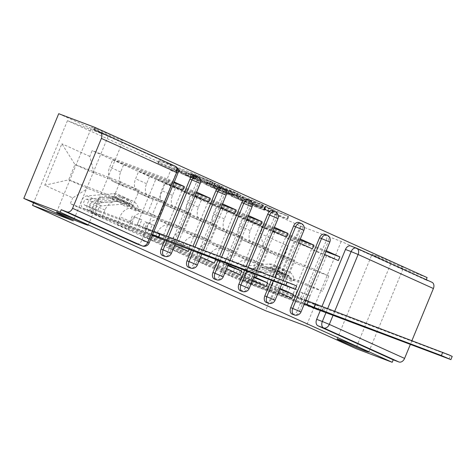 <?xml version="1.0" encoding="UTF-8"?>
<svg xmlns="http://www.w3.org/2000/svg" width="476" height="476" viewBox="0 0 476 476"><rect width="100%" height="100%" fill="white"/><g stroke="black" fill="none" stroke-linecap="round" stroke-linejoin="round"><path stroke-width="0.36" stroke-dasharray="2.38 1.78" d="M179.244 169.593L159.68 160.71L191.995 172.931L213.189 182.409L197.028 175.686L191.798 173.829L195.939 175.912L177.643 168.355L175.103 167.516L179.244 169.593M206.977 182.689L193.321 177.137L190.775 176.298L194.922 178.381L176.626 170.825L174.085 169.986L178.226 172.062L157.865 162.917L190.977 175.4L211.618 184.694L206.977 182.689L207.994 180.22M377.2 256.011A17.106 0.535 22.4 0 1 394.324 262.966A17.106 0.535 22.4 0 1 403.648 267.339A17.106 0.535 22.4 0 1 398.466 265.632A17.106 0.535 22.4 0 1 381.341 258.676A17.106 0.535 22.4 0 1 372.018 254.303A17.106 0.535 22.4 0 1 377.2 256.011M96.699 129.192A17.106 0.535 22.4 0 1 113.823 136.142A17.106 0.535 22.4 0 1 123.147 140.515A17.106 0.535 22.4 0 1 117.965 138.808A17.106 0.535 22.4 0 1 100.841 131.858A17.106 0.535 22.4 0 1 91.517 127.479A17.106 0.535 22.4 0 1 96.699 129.192M264.9 207.482L252.244 202.693L232.365 193.672L265.471 206.156L288.777 216.598L273.605 210.773L264.739 206.727L273.087 209.749L262.24 205.102L238.839 196.35L264.9 207.482L263.882 209.952L264.513 210.273L263.716 210.005L251.227 205.162L231.348 196.142L264.454 208.625L287.76 219.067L276.015 214.658L263.722 209.196L269.946 211.517L270.963 209.047M58.715 113.704L108.236 136.094L67.449 120.666L300.421 225.999L341.209 241.427L390.731 263.817L427.121 277.585M204.942 181.172L182.433 170.997L214.747 183.218L238.048 193.661L204.942 181.172L203.924 183.641L180.624 173.204L217.157 187.11L237.03 196.13L203.924 183.641M207.631 182.522L230.307 192.643L263.412 205.126L251.12 199.664L234.591 193.292L228.498 190.501L240.648 194.892L207.798 182.463L207 182.201L207.631 182.522L206.614 184.991L225.862 193.696L226.879 191.227M320.283 310.56L321.901 306.633M411.901 340.679L410.372 344.38M390.731 263.817L355.816 348.527M426.252 279.698L426.103 280.055L431.774 282.203L356.5 248.169L350.83 246.021L426.103 280.055M94.093 129.942L169.367 163.976A5.343 3.641 -69.3 0 1 170.658 170.42L141.848 240.309L147.518 242.457A5.343 3.641 -69.3 0 1 142.306 245.949M113.425 181.576A12.293 8.984 114.3 0 1 113.044 181.421A12.293 8.984 114.3 0 1 109.694 167.034L112.8 159.502L123.766 164.458L120.666 171.991A12.293 8.984 -65.7 0 0 124.01 186.378A12.293 8.984 -65.7 0 0 124.397 186.538L165.178 201.967L158.865 217.276L118.084 201.848A12.293 8.984 -65.7 0 0 104.988 210.023L101.882 217.556L90.916 212.599L94.022 205.067A12.293 8.984 114.3 0 1 107.118 196.891L147.899 212.32L154.212 197.005L113.425 181.576L124.397 186.538M162.423 239.654L90.916 212.599M162.53 239.398L163.952 235.947L152.064 231.449L170.896 185.759L155.938 179L172.74 185.717M182.784 190.257L170.896 185.759M174.002 182.653L112.8 159.502M196.63 192.125L123.766 164.458M195.279 191.513L193.75 195.22L181.862 190.721L163.03 236.411L177.988 243.171L189.876 247.669L174.918 240.904L163.03 236.411M174.918 240.904L173.395 244.61L101.882 217.556M139.349 193.298A12.293 8.984 114.3 0 1 138.968 193.137A12.293 8.984 114.3 0 1 135.618 178.756L138.724 171.223L149.69 176.18L146.584 183.712A12.293 8.984 -65.7 0 0 149.934 198.099A12.293 8.984 -65.7 0 0 150.315 198.254L191.102 213.688L184.789 228.998L144.008 213.569A12.293 8.984 -65.7 0 0 130.912 221.745L127.806 229.277L116.84 224.321L119.946 216.788A12.293 8.984 114.3 0 1 133.036 208.607L173.823 224.041L180.136 208.726L139.349 193.298L150.315 198.254M188.347 251.376L116.84 224.321M189.228 249.24L189.876 247.669M208.708 201.979L196.82 197.48L177.988 243.171M196.267 192.994L138.724 171.223M222.548 203.847L149.69 176.18M221.203 203.234L219.674 206.941L207.786 202.443L188.954 248.127L202.55 254.273M214.438 258.771L200.842 252.625L188.954 248.127M200.842 252.625L199.313 256.332L127.806 229.277M165.273 205.019A12.293 8.984 114.3 0 1 164.892 204.858A12.293 8.984 114.3 0 1 161.542 190.477L164.648 182.945L175.614 187.901L172.508 195.434A12.293 8.984 -65.7 0 0 175.858 209.821A12.293 8.984 -65.7 0 0 176.239 209.975L217.026 225.404L210.713 240.719L169.926 225.291A12.293 8.984 -65.7 0 0 156.836 233.466L153.73 240.999L142.764 236.042L145.864 228.51A12.293 8.984 114.3 0 1 158.96 220.328L199.747 235.757L206.054 220.447L165.273 205.019L176.239 209.975M214.271 263.091L142.764 236.042M234.632 213.7L222.744 209.202L203.912 254.892M222.191 204.716L164.648 182.945M248.472 215.563L175.614 187.901M247.121 214.956L245.598 218.657L233.71 214.164L214.878 259.848L227.808 265.697M228.117 264.959L214.878 259.848M226.766 264.347L225.237 268.053L153.73 240.999M191.197 216.741A12.293 8.984 114.3 0 1 190.811 216.58A12.293 8.984 114.3 0 1 187.467 202.199L190.573 194.666L201.538 199.623L198.433 207.155A12.293 8.984 -65.7 0 0 201.782 221.536A12.293 8.984 -65.7 0 0 202.163 221.697L242.944 237.125L236.637 252.441L195.85 237.012A12.293 8.984 -65.7 0 0 182.754 245.188L179.654 252.72L168.683 247.764L171.788 240.231A12.293 8.984 114.3 0 1 184.884 232.05L225.672 247.478L231.979 232.169L191.197 216.741L202.163 221.697M240.196 274.813L168.683 247.764M260.55 225.422L248.662 220.923L229.831 266.614M248.115 216.431L190.573 194.666M274.396 227.284L201.538 199.623M273.045 226.677L271.522 230.378L259.634 225.88L240.802 271.57L253.732 277.419M254.035 276.681L240.802 271.57M252.691 276.068L251.161 279.775L179.654 252.72M217.121 228.462A12.293 8.984 114.3 0 1 216.735 228.301A12.293 8.984 114.3 0 1 213.391 213.914L216.491 206.382L227.463 211.344L224.357 218.877A12.293 8.984 -65.7 0 0 227.706 233.258A12.293 8.984 -65.7 0 0 228.087 233.418L268.869 248.847L262.562 264.162L221.774 248.728A12.293 8.984 -65.7 0 0 208.678 256.909L205.572 264.442L194.607 259.48L197.713 251.947A12.293 8.984 114.3 0 1 210.809 243.771L251.59 259.2L257.903 243.89L217.121 228.462L228.087 233.418M266.12 286.534L194.607 259.48M286.475 237.143L274.587 232.645L255.755 278.335M274.039 228.153L216.491 206.382M300.32 239.006L227.463 211.344M298.97 238.399L297.44 242.1L285.552 237.601L266.727 283.291L279.656 289.14M279.959 288.397L266.727 283.291M278.609 287.79L277.086 291.49L205.572 264.442M243.04 240.178A12.293 8.984 114.3 0 1 242.659 240.023A12.293 8.984 114.3 0 1 239.309 225.636L242.415 218.103L253.381 223.065L250.281 230.598A12.293 8.984 -65.7 0 0 253.625 244.979A12.293 8.984 -65.7 0 0 254.011 245.14L294.793 260.568L288.48 275.878L247.698 260.449A12.293 8.984 -65.7 0 0 234.603 268.631L231.497 276.163L220.531 271.201L223.637 263.668A12.293 8.984 114.3 0 1 236.733 255.493L277.514 270.921L283.827 255.612L243.04 240.178L254.011 245.14M292.038 298.256L220.531 271.201M312.399 248.865L300.511 244.366L281.679 290.051M299.963 239.874L242.415 218.103M326.244 250.727L253.381 223.065M324.894 250.114L323.365 253.821L311.477 249.323L292.645 295.013L307.603 301.772L319.491 306.27L308.49 301.296M305.884 300.118L292.645 295.013M304.533 299.511L303.01 303.212L231.497 276.163M283.827 255.612L294.793 260.568M257.903 243.89L268.869 248.847M231.979 232.169L242.944 237.125M206.054 220.447L217.026 225.404M180.136 208.726L191.102 213.688M154.212 197.005L165.178 201.967M324.763 234.24A5.343 3.641 110.7 0 1 326.191 240.743L297.387 310.632L299.398 311.393A5.343 3.641 -69.3 0 1 294.186 314.892M298.839 222.518A5.343 3.641 110.7 0 1 300.273 229.021L271.463 298.916L273.474 299.672A5.343 3.641 -69.3 0 1 268.262 303.17M271.26 280.269L272.784 276.574M272.915 210.803A5.343 3.641 110.7 0 1 274.349 217.3L245.539 287.195L247.55 287.956A5.343 3.641 -69.3 0 1 242.338 291.449M244.658 270.207L246.181 266.506M246.99 199.081A5.343 3.641 110.7 0 1 248.424 205.578L219.62 275.473L221.632 276.235A5.343 3.641 -69.3 0 1 216.413 279.727M218.05 260.14L219.573 256.445M221.072 187.36A5.343 3.641 110.7 0 1 222.5 193.863L193.696 263.752L195.707 264.513A5.343 3.641 -69.3 0 1 190.489 268.012M191.447 250.078L192.97 246.378M195.148 175.638A5.343 3.641 110.7 0 1 196.576 182.141L167.772 252.03L169.783 252.792A5.343 3.641 -69.3 0 1 164.571 256.29M164.744 240.237L166.362 236.31M288.48 275.878L277.514 270.921M262.562 264.162L251.59 259.2M236.637 252.441L225.672 247.478M210.713 240.719L199.747 235.757M184.789 228.998L173.823 224.041M158.865 217.276L147.899 212.32M132.947 205.555L113.835 196.915L120.148 181.606L74.97 164.517L94.081 173.157L139.254 190.245L132.947 205.555L87.768 188.466L68.663 179.827L74.97 164.517L61.868 143.776L44.768 185.265L72.685 197.891L87.768 188.466M120.148 181.606L139.254 190.245M113.835 196.915L68.663 179.827L44.768 185.265M258.266 265.554L303.438 282.643L309.751 267.328L328.857 275.973L283.684 258.879L277.371 274.194L258.266 265.554L243.176 274.973L240.785 280.78L70.293 203.692L72.685 197.891M243.176 274.973L271.094 287.599L288.194 246.104L260.277 233.484L264.573 250.239L283.684 258.879L288.194 246.104M94.081 173.157L89.785 156.402L92.177 150.594L262.669 227.683L260.277 233.484M89.785 156.402L61.868 143.776M300.421 225.999L265.513 310.709M67.449 120.666L33.582 202.835M108.236 136.094L73.322 220.804M341.209 241.427L306.294 326.137M328.857 275.973L322.55 291.282L277.371 274.194L271.094 287.599M309.751 267.328L264.573 250.239M322.55 291.282L303.438 282.643M174.27 182.016L169.355 179.791L92.177 150.594M169.355 179.791L167.826 183.498M163.952 235.947L148.994 229.188L137.106 224.69L155.938 179M148.994 229.188L147.471 232.889L70.293 203.692M303.01 303.212L304.354 303.825M317.962 309.977L240.785 280.78M147.471 232.889L152.385 235.114M173.395 244.61L174.74 245.223M199.313 256.332L200.664 256.939M225.237 268.053L226.588 268.66M251.161 279.775L252.512 280.382M277.086 291.49L278.436 292.103M325.882 251.596L262.669 227.683M137.106 224.69L152.064 231.449M318.069 309.721L319.491 306.27M338.323 260.58L326.435 256.088L307.603 301.772M292.318 314.184A5.343 3.641 110.7 0 0 297.387 310.632M266.399 302.462A5.343 3.641 110.7 0 0 271.463 298.916M240.475 290.741A5.343 3.641 110.7 0 0 245.539 287.195M214.551 279.019A5.343 3.641 110.7 0 0 219.62 275.473M188.627 267.298A5.343 3.641 110.7 0 0 193.696 263.752M162.703 255.576A5.343 3.641 110.7 0 0 167.772 252.03M136.785 243.855A5.343 3.641 110.7 0 0 141.848 240.309M193.75 195.22L195.1 195.826M219.674 206.941L221.025 207.548M245.598 218.657L246.949 219.269M271.522 230.378L272.867 230.991M297.44 242.1L298.791 242.712M323.365 253.821L324.715 254.434M196.82 197.48L181.862 190.721M222.744 209.202L207.786 202.443M248.662 220.923L233.71 214.164M274.587 232.645L259.634 225.88M300.511 244.366L285.552 237.601M326.435 256.088L311.477 249.323M186.574 172.818L215.057 183.504L221.834 186.592L199.908 178.417L186.574 172.818L185.557 175.287L185.116 175.061L185.676 175.245L186.693 172.776M185.557 175.287L198.891 180.886L220.816 189.061L214.039 185.973L185.676 175.245M206.614 184.991L239.63 197.361L227.474 192.97L233.573 195.761L250.102 202.133L261.764 207.274L225.862 193.696M224.416 189.567L213.563 184.92L223.185 188.454L232.704 192.661L224.416 189.567L223.399 192.036L216.372 189.18L212.546 187.389L214.67 188.091L215.693 185.616M223.399 192.036L231.687 195.13L225.594 192.34L214.67 188.091M269.946 211.517L261.217 207.572L237.821 198.819L263.882 209.952M166.368 240.588L167.695 237.381L169.224 238.143L149.72 230.681L152.266 224.511L154.426 225.487L147.108 222.72L144.561 228.891L142.401 227.915L149.72 230.681M151.88 231.657L154.426 225.487M139.248 225.951L137.088 224.975L139.635 218.799L141.794 219.775L139.248 225.951L84.966 205.251A3.207 2.344 114.3 0 1 84.865 205.215A3.207 2.344 114.3 0 1 83.835 201.901A3.207 2.344 114.3 0 1 86.608 199.218L113.169 196.999A12.56 9.181 114.3 0 1 116.703 197.576A12.56 9.181 114.3 0 1 121.237 204.353L127.217 207.06A12.56 9.181 -65.7 0 0 122.689 200.283A12.56 9.181 -65.7 0 0 119.149 199.7L92.588 201.925A3.207 2.344 -65.7 0 0 89.821 204.609A3.207 2.344 -65.7 0 0 90.851 207.917A3.207 2.344 -65.7 0 0 90.952 207.958L93.772 209.238L92.451 212.445L98.431 215.152L158.472 237.863M144.561 228.891L99.758 211.939A3.207 2.344 114.3 0 1 99.657 211.897A3.207 2.344 114.3 0 1 98.627 208.589A3.207 2.344 114.3 0 1 101.394 205.906L127.961 203.68A12.56 9.181 114.3 0 1 131.495 204.263A12.56 9.181 114.3 0 1 136.029 211.041L138.712 209.749A16.035 11.721 -65.7 0 0 132.923 201.098A16.035 11.721 -65.7 0 0 128.413 200.354L101.846 202.58A6.682 4.885 -65.7 0 0 96.081 208.173A6.682 4.885 -65.7 0 0 98.223 215.063A6.682 4.885 -65.7 0 0 98.431 215.152M136.029 211.041L130.043 208.339A12.56 9.181 -65.7 0 0 125.515 201.562A12.56 9.181 -65.7 0 0 121.975 200.979L95.414 203.204A3.207 2.344 -65.7 0 0 92.647 205.888A3.207 2.344 -65.7 0 0 93.677 209.196A3.207 2.344 -65.7 0 0 93.772 209.238L99.758 211.939M130.043 208.339L132.733 207.048L138.712 209.749M132.733 207.048A16.035 11.721 -65.7 0 0 126.943 198.397A16.035 11.721 -65.7 0 0 122.427 197.653L95.866 199.872A6.682 4.885 -65.7 0 0 90.101 205.465A6.682 4.885 -65.7 0 0 92.243 212.361A6.682 4.885 -65.7 0 0 92.451 212.445L89.625 211.171A6.682 4.885 -65.7 0 1 89.417 211.082A6.682 4.885 -65.7 0 1 87.275 204.192A6.682 4.885 -65.7 0 1 93.04 198.599L119.601 196.374A16.035 11.721 -65.7 0 1 124.117 197.118A16.035 11.721 -65.7 0 1 129.906 205.769L127.217 207.06M137.088 224.975L153.932 231.354M296.661 286.082L167.695 237.381M121.237 204.353L123.921 203.062L129.906 205.769M123.921 203.062A16.035 11.721 -65.7 0 0 118.137 194.41A16.035 11.721 -65.7 0 0 113.621 193.672L87.06 195.892A6.682 4.885 -65.7 0 0 81.295 201.485A6.682 4.885 -65.7 0 0 83.437 208.381A6.682 4.885 -65.7 0 0 83.645 208.464L151.493 234.132L152.82 230.925M152.612 234.567L151.493 234.132M141.794 219.775L134.482 217.008L139.635 218.799M132.322 216.033L129.775 222.203M134.482 217.008L131.935 223.185M147.108 222.72L144.948 221.739L142.401 227.915M144.948 221.739L152.266 224.511M84.966 205.251L90.952 207.958L89.625 211.171L83.645 208.464M321.907 310.911L323.234 307.704L324.763 308.466L305.259 301.005L307.799 294.834L309.959 295.81L302.647 293.043L300.1 299.214L297.94 298.238L305.259 301.005M307.419 301.986L309.959 295.81M294.787 296.274L292.627 295.298L295.174 289.122L297.333 290.098L294.787 296.274L240.505 275.58A3.207 2.344 114.3 0 1 240.404 275.539A3.207 2.344 114.3 0 1 239.374 272.23A3.207 2.344 114.3 0 1 242.147 269.541L268.708 267.322A12.56 9.181 114.3 0 1 272.242 267.899A12.56 9.181 114.3 0 1 276.776 274.682L282.756 277.383A12.56 9.181 -65.7 0 0 278.228 270.606A12.56 9.181 -65.7 0 0 274.688 270.023L248.127 272.248A3.207 2.344 -65.7 0 0 245.36 274.932A3.207 2.344 -65.7 0 0 246.389 278.24A3.207 2.344 -65.7 0 0 246.485 278.281L249.311 279.561L247.99 282.768L253.97 285.475L314.011 308.192M300.1 299.214L255.297 282.262A3.207 2.344 114.3 0 1 255.195 282.22A3.207 2.344 114.3 0 1 254.166 278.912A3.207 2.344 114.3 0 1 256.933 276.229L283.494 274.009A12.56 9.181 114.3 0 1 287.034 274.587A12.56 9.181 114.3 0 1 291.568 281.364L294.251 280.072A16.035 11.721 -65.7 0 0 288.462 271.421A16.035 11.721 -65.7 0 0 283.952 270.677L257.385 272.903A6.682 4.885 -65.7 0 0 251.62 278.496A6.682 4.885 -65.7 0 0 253.762 285.392A6.682 4.885 -65.7 0 0 253.97 285.475M291.568 281.364L285.582 278.662A12.56 9.181 -65.7 0 0 281.048 271.885A12.56 9.181 -65.7 0 0 277.514 271.302L250.953 273.527A3.207 2.344 -65.7 0 0 248.18 276.211A3.207 2.344 -65.7 0 0 249.21 279.519A3.207 2.344 -65.7 0 0 249.311 279.561L255.297 282.262M285.582 278.662L288.266 277.371L294.251 280.072M288.266 277.371A16.035 11.721 -65.7 0 0 282.482 268.72A16.035 11.721 -65.7 0 0 277.966 267.976L251.405 270.201A6.682 4.885 -65.7 0 0 245.64 275.788A6.682 4.885 -65.7 0 0 247.782 282.685A6.682 4.885 -65.7 0 0 247.99 282.768L245.164 281.495A6.682 4.885 -65.7 0 1 244.956 281.405A6.682 4.885 -65.7 0 1 242.814 274.515A6.682 4.885 -65.7 0 1 248.579 268.922L275.14 266.697A16.035 11.721 -65.7 0 1 279.656 267.441A16.035 11.721 -65.7 0 1 285.445 276.092L282.756 277.383M292.627 295.298L305.818 300.285M452.2 356.405L323.234 307.704M276.776 274.682L279.46 273.391L285.445 276.092M279.46 273.391A16.035 11.721 -65.7 0 0 273.676 264.733A16.035 11.721 -65.7 0 0 269.16 263.996L242.599 266.215A6.682 4.885 -65.7 0 0 236.828 271.808A6.682 4.885 -65.7 0 0 238.976 278.704A6.682 4.885 -65.7 0 0 239.184 278.787L304.491 303.498M297.333 290.098L290.015 287.331L295.174 289.122M287.855 286.356L285.314 292.532M290.015 287.331L287.474 293.508M302.647 293.043L300.487 292.068L297.94 298.238M300.487 292.068L307.799 294.834M240.505 275.58L246.485 278.281L245.164 281.495L239.184 278.787M175.828 171.074L176.846 168.605M209.22 183.706L210.237 181.237M192.524 177.387L193.542 174.918M326.048 312.476L327.571 308.781M334.64 311.453L333.117 315.154M170.658 170.42L176.322 172.562L147.518 242.457L149.137 242.992M208.678 256.909L197.713 251.947M182.754 245.188L171.788 240.231M156.836 233.466L145.864 228.51M130.912 221.745L119.946 216.788M104.988 210.023L94.022 205.067M234.603 268.631L223.637 263.668M326.191 240.743L328.208 241.505L299.398 311.393L301.016 311.929M300.273 229.021L302.284 229.783L273.474 299.672L275.092 300.207M273.272 281.03L274.801 277.335M274.349 217.3L276.36 218.062L247.55 287.956L249.168 288.486M246.669 270.969L248.192 267.268M248.424 205.578L250.435 206.34L221.632 276.235L223.25 276.77M220.061 260.902L221.59 257.201M222.5 193.863L224.511 194.625L195.707 264.513L197.326 265.049M193.458 250.834L194.981 247.139M196.576 182.141L198.593 182.903L169.783 252.792L171.402 253.327M166.761 240.999L168.379 237.072M247.698 260.449L236.733 255.493M221.774 248.728L210.809 243.771M224.357 218.877L213.391 213.914M195.85 237.012L184.884 232.05M198.433 207.155L187.467 202.199M169.926 225.291L158.96 220.328M172.508 195.434L161.542 190.477M144.008 213.569L133.036 208.607M146.584 183.712L135.618 178.756M118.084 201.848L107.118 196.891M120.666 171.991L109.694 167.034M250.281 230.598L239.309 225.636M197.159 176.4A5.343 3.641 -69.3 0 1 198.593 182.903L200.206 183.433M223.083 188.121A5.343 3.641 -69.3 0 1 224.511 194.625L226.13 195.154M249.002 199.843A5.343 3.641 -69.3 0 1 250.435 206.34L252.054 206.876M274.926 211.558A5.343 3.641 -69.3 0 1 276.36 218.062L277.978 218.597M300.85 223.28A5.343 3.641 -69.3 0 1 302.284 229.783L303.902 230.319M326.774 235.001A5.343 3.641 -69.3 0 1 328.208 241.505L329.826 242.04M99.764 132.09L175.037 166.124A5.343 3.641 -69.3 0 1 176.322 172.562L177.941 173.097M169.367 163.976L175.037 166.124M176.096 171.009L177.12 168.54M176.626 170.825L177.643 168.355M179.315 171.842L180.333 169.373M190.281 176.376L191.298 173.907M195.035 178.339L196.052 175.87M192.792 177.328L193.809 174.853M193.321 177.137L194.339 174.668M196.011 178.155L197.028 175.686M211.731 184.652L212.748 182.183M194.404 176.822L195.422 174.347M190.977 175.4L191.995 172.931M158.663 163.179L159.68 160.71M158.496 163.238L159.514 160.769M178.339 172.02L179.357 169.551M236.239 195.868L237.256 193.399M236.399 195.809L237.423 193.339M217.157 187.11L218.175 184.64M213.73 185.688L214.747 183.218M181.415 173.466L182.433 170.997M181.249 173.526L182.272 171.057M200.497 182.225L201.515 179.755M214.039 185.973L215.057 183.504M216.437 186.967L217.455 184.498M218.799 188.038L219.817 185.569M218.276 188.222L219.293 185.753M198.891 180.886L199.908 178.417M187.925 176.358L188.942 173.889M229.289 195.112L230.307 192.643M261.604 207.334L262.621 204.864M261.764 207.274L262.782 204.805M253.53 203.555L254.547 201.08M250.102 202.133L251.12 199.664M237 197.177L238.018 194.708M233.573 195.761L234.591 193.292M228.105 193.292L229.123 190.822M228.272 193.232L229.289 190.763M241.915 198.397L242.933 195.928M239.63 197.361L240.648 194.892M206.78 184.932L207.798 182.463M222.167 190.924L223.185 188.454M225.594 192.34L226.612 189.87M231.056 194.809L232.074 192.34M230.896 194.868L231.913 192.399M255.648 206.227L256.665 203.758M252.22 204.811L253.238 202.342M248.674 203.466L249.692 200.997M239.946 199.521L240.963 197.052M261.217 207.572L262.24 205.102M264.513 209.464L265.531 206.989M264.353 209.517L265.37 207.048M272.587 213.242L273.605 210.773M276.015 214.658L277.032 212.189M286.963 218.805L287.986 216.336M287.129 218.746L288.147 216.277M267.881 210.041L268.898 207.572M264.454 208.625L265.471 206.156M232.145 196.404L233.163 193.934M231.979 196.457L232.996 193.988M251.227 205.162L252.244 202.693M254.654 206.578L255.671 204.109M263.716 210.005L264.733 207.536M166.624 240.683L167.945 237.488M95.414 203.204L101.394 205.906M121.975 200.979L127.961 203.68M122.427 197.653L128.413 200.354M95.866 199.872L101.846 202.58M86.608 199.218L92.588 201.925M113.169 196.999L119.149 199.7M113.621 193.672L119.601 196.374M87.06 195.892L93.04 198.599M166.285 240.82L167.606 237.607M293.478 288.676L294.799 285.463M322.163 311.007L323.478 307.817M250.953 273.527L256.933 276.229M277.514 271.302L283.494 274.009M277.966 267.976L283.952 270.677M251.405 270.201L257.385 272.903M242.147 269.541L248.127 272.248M268.708 267.322L274.688 270.023M269.16 263.996L275.14 266.697M242.599 266.215L248.579 268.922M321.824 311.143L323.144 307.936M449.017 358.999L450.338 355.786M368.733 352.05L403.648 267.339M88.233 225.225L123.147 140.515M176.786 240.255L175.263 243.956M203.395 250.322L201.872 254.017M229.997 260.384L228.474 264.085M256.606 270.451L255.082 274.152M283.208 280.519L281.685 284.214M253.625 244.979L242.659 240.023M124.01 186.378L113.044 181.421M149.934 198.099L138.968 193.137M175.858 209.821L164.892 204.858M201.782 221.536L190.811 216.58M227.706 233.258L216.735 228.301M56.602 212.189L91.517 127.479M337.103 339.013L372.018 254.303M174.085 169.986L175.103 167.516M195.475 178.565L196.493 176.096M190.775 176.298L191.798 173.829M212.171 184.878L213.189 182.409M157.865 162.917L158.883 160.448M178.78 172.247L179.803 169.777M237.03 196.13L238.048 193.661M180.624 173.204L181.642 170.735M185.116 175.061L186.134 172.592M220.816 189.061L221.834 186.592M262.395 207.595L263.412 205.126M227.474 192.97L228.498 190.501M242.468 198.575L243.486 196.106M212.546 187.389L213.563 184.92M231.687 195.13L232.704 192.661M205.983 184.67L207 182.201M237.821 198.819L238.839 196.35M272.07 212.219L273.087 209.749M263.722 209.196L264.739 206.727M287.76 219.067L288.777 216.598M231.348 196.142L232.365 193.672M264.513 210.273L265.531 207.798M93.677 209.196L99.657 211.897M125.515 201.562L131.495 204.263M126.943 198.397L132.923 201.098M92.243 212.361L98.223 215.063M84.865 205.215L90.851 207.917M116.703 197.576L122.689 200.283M118.137 194.41L124.117 197.118M83.437 208.381L89.417 211.082M167.969 241.195L169.224 238.143M249.21 279.519L255.195 282.22M281.048 271.885L287.034 274.587M282.482 268.72L288.462 271.421M247.782 282.685L253.762 285.392M240.404 275.539L246.389 278.24M272.242 267.899L278.228 270.606M273.676 264.733L279.656 267.441M238.976 278.704L244.956 281.405M323.507 311.518L324.763 308.466"/><path stroke-width="0.71" d="M342.286 340.721A17.106 0.535 22.4 0 1 359.41 347.676A17.106 0.535 22.4 0 1 368.733 352.05A17.106 0.535 22.4 0 1 363.551 350.336A17.106 0.535 22.4 0 1 346.427 343.386A17.106 0.535 22.4 0 1 337.103 339.013A17.106 0.535 22.4 0 1 342.286 340.721M61.785 213.897A17.106 0.535 22.4 0 1 78.909 220.852A17.106 0.535 22.4 0 1 88.233 225.225A17.106 0.535 22.4 0 1 83.05 223.518A17.106 0.535 22.4 0 1 65.926 216.562A17.106 0.535 22.4 0 1 56.602 212.189A17.106 0.535 22.4 0 1 61.785 213.897M292.169 314.13L294.186 314.892A5.343 3.641 -69.3 0 1 294.037 314.832A5.343 3.641 -69.3 0 1 292.752 308.388L321.556 238.5A5.343 3.641 -69.3 0 1 326.774 235.001L324.763 234.24A5.343 3.641 110.7 0 0 319.545 237.738L290.741 307.627A5.343 3.641 110.7 0 0 292.026 314.071A5.343 3.641 110.7 0 0 292.169 314.13A5.343 3.641 110.7 0 0 292.318 314.184M271.26 280.269L264.817 295.905A5.343 3.641 110.7 0 0 266.102 302.349A5.343 3.641 110.7 0 0 266.251 302.409A5.343 3.641 110.7 0 0 266.399 302.462M244.658 270.207L238.892 284.19A5.343 3.641 110.7 0 0 240.184 290.628A5.343 3.641 110.7 0 0 240.326 290.687A5.343 3.641 110.7 0 0 240.475 290.741M218.05 260.14L212.968 272.468A5.343 3.641 110.7 0 0 214.26 278.906A5.343 3.641 110.7 0 0 214.402 278.972A5.343 3.641 110.7 0 0 214.551 279.019M191.447 250.078L187.05 260.747A5.343 3.641 110.7 0 0 188.335 267.191A5.343 3.641 110.7 0 0 188.478 267.25A5.343 3.641 110.7 0 0 188.627 267.298M164.744 240.237L161.126 249.025A5.343 3.641 110.7 0 0 162.411 255.469A5.343 3.641 110.7 0 0 162.554 255.529A5.343 3.641 110.7 0 0 162.703 255.576M426.252 279.698L427.121 277.585L95.111 127.473L94.093 129.942L99.764 132.09A5.343 3.909 -65.7 0 1 99.93 132.155A5.343 3.909 -65.7 0 1 101.382 138.409L72.578 208.304L147.852 242.338L176.661 172.443L101.382 138.409M23.8 198.415L60.196 212.183L392.206 362.295L355.816 348.527L306.294 326.137L265.513 310.709L32.535 205.376L73.322 220.804L23.8 198.415L58.715 113.704L95.111 127.473M410.372 344.38L404.588 358.416A5.343 3.909 114.3 0 1 398.894 361.968L393.224 359.826L317.95 325.792A5.343 3.641 -69.3 0 1 316.665 319.348L320.283 310.56M321.901 306.633L345.469 249.46L351.139 251.602A5.343 3.641 -69.3 0 1 356.351 248.109A5.343 3.641 -69.3 0 1 356.5 248.169A5.343 3.909 -65.7 0 1 356.667 248.234A5.343 5.343 0 0 0 356.351 248.109L350.687 245.961A5.343 3.641 110.7 0 0 345.469 249.46M431.774 282.203A5.343 3.909 114.3 0 1 431.94 282.268A5.343 3.909 114.3 0 1 433.398 288.521L411.901 340.679M393.224 359.826L392.206 362.295M61.214 209.714L136.487 243.748A5.343 3.641 110.7 0 0 136.636 243.807L142.306 245.949A5.343 3.641 -69.3 0 1 142.157 245.89L66.884 211.856L61.214 209.714L60.196 212.183M66.884 211.856A5.343 3.909 -65.7 0 0 72.578 208.304M152.385 235.114L162.53 239.398M172.74 185.717L182.784 190.257L184.313 186.556L174.002 182.653M174.74 245.223L188.347 251.376L189.228 249.24M195.1 195.826L208.708 201.979L210.231 198.278L196.267 192.994M200.664 256.939L214.271 263.091L215.801 259.39L202.55 254.273M221.025 207.548L234.632 213.7L236.155 209.993L222.191 204.716M226.588 268.66L240.196 274.813L241.719 271.112L227.808 265.697M246.949 219.269L260.55 225.422L262.08 221.715L248.115 216.431M252.512 280.382L266.12 286.534L267.643 282.827L253.732 277.419M272.867 230.991L286.475 237.143L288.004 233.436L274.039 228.153M278.436 292.103L292.038 298.256L293.567 294.549L279.656 289.14M298.791 242.712L312.399 248.865L313.928 245.158L299.963 239.874M272.784 276.574L293.621 226.017L295.638 226.778A5.343 3.641 -69.3 0 1 300.85 223.28L298.839 222.518A5.343 3.641 110.7 0 0 293.621 226.017M246.181 266.506L267.702 214.295L269.714 215.057A5.343 3.641 -69.3 0 1 274.926 211.558L272.915 210.803A5.343 3.641 110.7 0 0 267.702 214.295M219.573 256.445L241.778 202.574L243.789 203.335A5.343 3.641 -69.3 0 1 249.002 199.843L246.99 199.081A5.343 3.641 110.7 0 0 241.778 202.574M192.97 246.378L215.854 190.858L217.865 191.614A5.343 3.641 -69.3 0 1 223.083 188.121L221.072 187.36A5.343 3.641 110.7 0 0 215.854 190.858M166.362 236.31L189.93 179.137L191.941 179.898A5.343 3.641 -69.3 0 1 197.159 176.4L195.148 175.638A5.343 3.641 110.7 0 0 189.93 179.137M33.582 202.835L32.535 205.376M304.354 303.825L318.069 309.721M324.715 254.434L338.323 260.58L339.846 256.879L325.882 251.596M339.846 256.879L326.244 250.727M313.928 245.158L300.32 239.006M288.004 233.436L274.396 227.284M262.08 221.715L248.472 215.563M236.155 209.993L222.548 203.847M210.231 198.278L196.63 192.125M184.313 186.556L174.27 182.016M215.801 259.39L214.438 258.771M241.719 271.112L228.117 264.959M267.643 282.827L254.035 276.681M293.567 294.549L279.959 288.397M308.49 301.296L305.884 300.118M158.472 237.863L295.34 289.289L285.832 285.219L152.612 234.567M153.932 231.354L293.311 284.505L296.661 286.082L295.34 289.289M158.728 237.131L160.049 233.924M314.011 308.192L450.879 359.612L441.371 355.542L314.261 307.454L307.032 304.456L308.359 301.248L448.85 354.828L452.2 356.405L450.879 359.612M305.818 300.285L308.359 301.248M304.491 303.498L307.032 304.456M314.261 307.454L315.588 304.247M290.741 307.627L301.016 311.929L329.826 242.04L319.545 237.738M266.251 302.409L268.262 303.17A5.343 3.641 -69.3 0 1 268.119 303.111A5.343 3.641 -69.3 0 1 266.828 296.667L273.272 281.03M264.817 295.905L275.092 300.207L281.685 284.214M240.326 290.687L242.338 291.449A5.343 3.641 -69.3 0 1 242.195 291.389A5.343 3.641 -69.3 0 1 240.904 284.951L246.669 270.969M238.892 284.19L249.168 288.486L255.082 274.152M214.402 278.972L216.413 279.727A5.343 3.641 -69.3 0 1 216.271 279.668A5.343 3.641 -69.3 0 1 214.979 273.23L220.061 260.902M212.968 272.468L223.25 276.77L228.474 264.085M188.478 267.25L190.489 268.012A5.343 3.641 -69.3 0 1 190.346 267.946A5.343 3.641 -69.3 0 1 189.061 261.508L193.458 250.834M187.05 260.747L197.326 265.049L201.872 254.017M162.554 255.529L164.571 256.29A5.343 3.641 -69.3 0 1 164.422 256.231A5.343 3.641 -69.3 0 1 163.137 249.787L166.761 240.999M161.126 249.025L171.402 253.327L175.263 243.956M316.665 319.348L322.329 321.496L326.048 312.476M327.571 308.781L351.139 251.602L358.119 254.487L334.64 311.453M333.117 315.154L329.315 324.382L404.588 358.416M433.398 288.521L358.119 254.487A5.343 3.909 -65.7 0 0 356.667 248.234L431.94 282.268M274.801 277.335L295.638 226.778L303.902 230.319A5.343 5.343 0 0 0 300.85 223.28M248.192 267.268L269.714 215.057L277.978 218.597A5.343 5.343 0 0 0 274.926 211.558M221.59 257.201L243.789 203.335L252.054 206.876A5.343 5.343 0 0 0 249.002 199.843M194.981 247.139L217.865 191.614L226.13 195.154A5.343 5.343 0 0 0 223.083 188.121M168.379 237.072L191.941 179.898L200.206 183.433A5.343 5.343 0 0 0 197.159 176.4M136.487 243.748L142.157 245.89A5.343 3.909 114.3 0 0 147.852 242.338L149.137 242.992L177.941 173.097A5.343 5.343 0 0 0 175.204 166.189A5.343 3.909 -65.7 0 0 175.037 166.124M317.95 325.792L323.62 327.934A5.343 3.641 -69.3 0 1 322.329 321.496L329.315 324.382A5.343 3.909 114.3 0 1 323.62 327.934L398.894 361.968M99.93 132.155L175.204 166.189A5.343 3.909 -65.7 0 1 176.661 172.443L177.941 173.097M158.478 237.018L159.799 233.811M285.832 285.219L287.159 282.006M314.017 307.341L315.338 304.134M441.371 355.542L442.698 352.335M200.206 183.433L176.786 240.255M164.571 256.29A5.343 5.343 0 0 0 171.402 253.327M226.13 195.154L203.395 250.322M190.489 268.012A5.343 5.343 0 0 0 197.326 265.049M252.054 206.876L229.997 260.384M216.413 279.727A5.343 5.343 0 0 0 223.25 276.77M277.978 218.597L256.606 270.451M242.338 291.449A5.343 5.343 0 0 0 249.168 288.486M303.902 230.319L283.208 280.519M268.262 303.17A5.343 5.343 0 0 0 275.092 300.207M329.826 242.04A5.343 5.343 0 0 0 326.774 235.001M294.186 314.892A5.343 5.343 0 0 0 301.016 311.929M142.306 245.949A5.343 5.343 0 0 0 149.137 242.992"/></g></svg>
